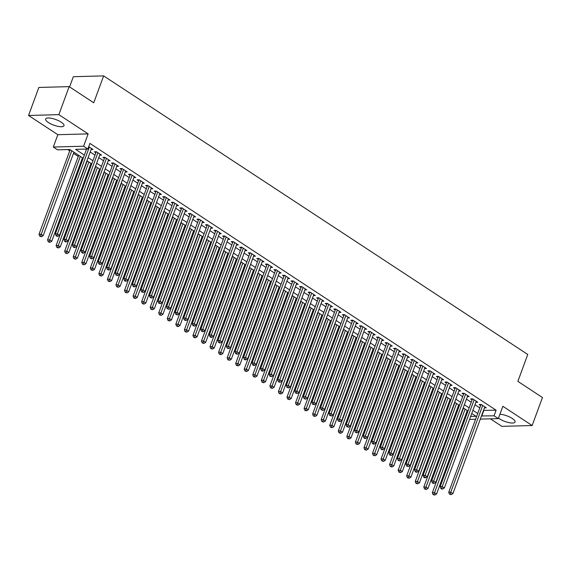 <?xml version="1.0" encoding="UTF-8"?>
<svg xmlns="http://www.w3.org/2000/svg" width="571" height="571" viewBox="0 0 571 571"><rect width="100%" height="100%" fill="white"/><g stroke="black" fill="none" stroke-linecap="round" stroke-linejoin="round"><path stroke-width="0.86" d="M48.428 122.537A9.778 2.983 -159.8 0 0 57.964 126.362A9.778 2.983 -159.8 0 0 63.995 125.734A9.778 2.983 -159.8 0 0 61.204 122.187A9.778 2.983 -159.8 0 0 51.668 118.354A9.778 2.983 -159.8 0 0 45.637 118.982A9.778 2.983 -159.8 0 0 48.428 122.537M498.504 418.115A9.778 2.983 -159.8 0 0 499.489 418.814A9.778 2.983 -159.8 0 0 509.025 422.647A9.778 2.983 -159.8 0 0 515.056 422.019A9.778 2.983 -159.8 0 0 512.266 418.464A9.778 2.983 -159.8 0 0 499.925 414.268M83.202 158.274L69.862 149.509L57.578 149.845L53.303 147.032L83.602 146.212L87.877 149.017L75.593 149.352L84.365 155.112M57.835 134.706L88.134 133.885L58.849 114.65L69.155 86.628L38.857 87.456L28.55 115.47L57.835 134.706L53.303 147.032M69.583 86.913L73.338 76.707L103.636 75.886L527.761 354.47L517.868 381.364L542.45 397.516L532.143 425.531L502.858 406.295L498.319 418.622L480.318 419.107M490.396 418.836L501.845 426.351L532.143 425.531M465.508 417.794L464.765 417.308M67.749 149.566L69.719 150.858M73.488 153.335L78.27 156.475M82.038 158.952L82.774 159.437M90.589 164.569L91.324 165.055M99.14 170.187L99.875 170.672M107.691 175.804L108.426 176.289M116.241 181.421L116.976 181.906M124.792 187.038L125.527 187.524M133.343 192.655L134.078 193.134M141.894 198.273L142.629 198.751M150.444 203.883L151.179 204.368M158.995 209.5L159.73 209.985M167.546 215.117L168.281 215.602M176.096 220.734L176.832 221.22M184.647 226.352L185.382 226.837M193.198 231.969L193.933 232.454M201.749 237.586L202.491 238.071M210.299 243.203L211.042 243.689M218.85 248.82L219.592 249.306M227.401 254.438L228.143 254.923M235.951 260.055L236.694 260.54M244.502 265.672L245.245 266.157M253.053 271.289L253.795 271.767M261.604 276.906L262.346 277.385M270.154 282.517L270.897 283.002M278.705 288.134L279.447 288.619M287.256 293.751L287.998 294.236M295.814 299.368L296.549 299.854M304.364 304.985L305.1 305.471M312.915 310.603L313.65 311.088M321.466 316.22L322.201 316.705M330.017 321.837L330.752 322.322M338.567 327.454L339.302 327.94M347.118 333.071L347.853 333.557M355.669 338.689L356.404 339.174M364.219 344.306L364.955 344.791M372.77 349.923L373.505 350.401M381.321 355.54L382.056 356.019M389.872 361.15L390.607 361.636M398.422 366.768L399.158 367.253M406.973 372.385L407.708 372.87M415.524 378.002L416.259 378.487M424.075 383.619L424.81 384.105M432.625 389.236L433.36 389.722M441.176 394.854L441.911 395.339M449.727 400.471L450.462 400.956M458.277 406.088L459.013 406.573M58.849 114.65L28.55 115.47M91.103 149.523L92.98 149.474L88.733 146.69M99.654 155.141L101.531 155.091L96.399 151.722L94.351 151.779L95.849 152.757M108.204 160.758L110.082 160.708L104.95 157.339L102.901 157.396L104.4 158.374M116.755 166.375L118.632 166.325L113.501 162.956L111.452 163.013L112.951 163.991M125.306 171.992L127.183 171.942L122.051 168.573L120.003 168.631L121.502 169.608M133.857 177.61L135.734 177.56L130.602 174.191L128.554 174.241L130.052 175.226M142.407 183.227L144.285 183.177L139.153 179.808L137.104 179.858L138.603 180.843M150.958 188.844L152.835 188.794L147.703 185.425L145.655 185.475L147.154 186.46M159.509 194.461L161.386 194.411L156.254 191.035L154.206 191.092L155.705 192.077M168.06 200.078L169.937 200.028L164.805 196.652L162.756 196.71L164.255 197.694M176.61 205.696L178.487 205.639L173.356 202.27L171.307 202.327L172.806 203.312M185.161 211.313L187.038 211.256L181.906 207.887L179.858 207.944L181.357 208.929M193.712 216.923L195.589 216.873L190.457 213.504L188.416 213.561L189.907 214.546M202.262 222.54L204.14 222.49L199.008 219.121L196.966 219.178L198.458 220.163M210.813 228.157L212.69 228.107L207.559 224.738L205.517 224.796L207.009 225.781M219.364 233.775L221.241 233.725L216.109 230.356L214.068 230.413L215.56 231.391M227.915 239.392L229.792 239.342L224.66 235.973L222.619 236.03L224.11 237.008M236.465 245.009L238.343 244.959L233.211 241.59L231.169 241.647L232.661 242.625M245.016 250.626L246.893 250.576L241.761 247.207L239.72 247.264L241.212 248.242M253.567 256.243L255.444 256.193L250.319 252.825L248.271 252.874L249.763 253.859M262.118 261.861L263.995 261.811L258.87 258.442L256.822 258.492L258.313 259.477M270.668 267.478L272.545 267.428L267.421 264.059L265.372 264.109L266.864 265.094M279.219 273.095L281.096 273.045L275.971 269.669L273.923 269.726L275.415 270.711M287.77 278.712L289.647 278.662L284.522 275.286L282.474 275.343L283.965 276.328M296.328 284.329L298.198 284.272L293.073 280.903L291.024 280.961L292.516 281.946M304.878 289.947L306.755 289.89L301.624 286.521L299.575 286.578L301.074 287.563M313.429 295.557L315.306 295.507L310.174 292.138L308.126 292.195L309.625 293.18M321.98 301.174L323.857 301.124L318.725 297.755L316.677 297.812L318.175 298.797M330.53 306.791L332.408 306.741L327.276 303.372L325.227 303.429L326.726 304.414M339.081 312.408L340.958 312.358L335.827 308.99L333.778 309.047L335.277 310.024M347.632 318.026L349.509 317.976L344.377 314.607L342.329 314.664L343.828 315.642M356.183 323.643L358.06 323.593L352.928 320.224L350.88 320.281L352.378 321.259M364.733 329.26L366.611 329.21L361.479 325.841L359.43 325.898L360.929 326.876M373.284 334.877L375.161 334.827L370.029 331.458L367.981 331.508L369.48 332.493M381.835 340.494L383.712 340.444L378.58 337.076L376.532 337.126L378.031 338.111M390.386 346.112L392.263 346.062L387.131 342.686L385.082 342.743L386.581 343.728M398.936 351.729L400.813 351.679L395.682 348.303L393.633 348.36L395.132 349.345M407.487 357.346L409.364 357.289L404.232 353.92L402.184 353.977L403.683 354.962M416.038 362.963L417.915 362.906L412.783 359.537L410.735 359.594L412.233 360.579M424.588 368.58L426.466 368.523L421.334 365.155L419.285 365.212L420.784 366.197M433.139 374.191L435.016 374.141L429.884 370.772L427.836 370.829L429.335 371.814M441.69 379.808L443.567 379.758L438.435 376.389L436.387 376.446L437.886 377.431M450.241 385.425L452.118 385.375L446.986 382.006L444.937 382.063L446.436 383.041M458.791 391.042L460.669 390.992L455.537 387.623L453.488 387.68L454.987 388.658M467.342 396.659L469.219 396.609L464.087 393.241L462.039 393.298L463.538 394.275M475.893 402.277L477.77 402.227L472.638 398.858L470.59 398.915L472.089 399.893M467.085 410.999L467.92 410.977M483.537 410.356L496.106 410.206L89.94 143.414L87.877 149.017M85.764 149.074L86.428 149.509M90.197 151.986L94.979 155.126M98.747 157.603L103.529 160.744M107.298 163.22L112.08 166.361M115.849 168.838L120.631 171.978M124.399 174.455L129.182 177.595M132.95 180.072L137.732 183.212M141.501 185.689L146.283 188.83M150.052 191.306L154.834 194.447M158.602 196.924L163.385 200.064M167.153 202.541L171.935 205.681M175.704 208.158L180.486 211.299M184.255 213.775L189.037 216.909M192.805 219.385L197.587 222.526M201.356 225.003L206.138 228.143M209.907 230.62L214.689 233.76M218.457 236.237L223.24 239.377M227.008 241.854L231.79 244.995M235.559 247.471L240.341 250.612M244.11 253.089L248.892 256.229M252.66 258.706L257.442 261.846M261.211 264.323L265.993 267.464M269.769 269.94L274.544 273.081M278.32 275.557L283.095 278.698M286.87 281.175L291.645 284.315M295.421 286.792L300.196 289.932M303.972 292.409L308.747 295.542M312.523 298.019L317.298 301.16M321.073 303.636L325.855 306.777M329.624 309.254L334.406 312.394M338.175 314.871L342.957 318.011M346.725 320.488L351.508 323.629M355.276 326.105L360.058 329.246M363.827 331.722L368.609 334.863M372.378 337.34L377.16 340.48M380.928 342.957L385.71 346.097M389.479 348.574L394.261 351.715M398.03 354.191L402.812 357.332M406.581 359.809L411.363 362.949M415.131 365.426L419.913 368.566M423.682 371.036L428.464 374.176M432.233 376.653L437.015 379.794M440.783 382.27L445.566 385.411M449.334 387.887L454.116 391.028M457.885 393.505L462.667 396.645M466.436 399.122L471.218 402.262M474.986 404.739L479.768 407.88M484.444 407.894L486.321 407.844L481.189 404.475L479.14 404.525L480.639 405.51M88.134 133.885L83.602 146.212M496.106 410.206L494.043 415.809L498.319 418.622M69.155 86.628L93.744 102.78L103.636 75.886M470.682 416.445L476.028 416.302L471.767 413.504M467.992 411.027L463.217 407.887M459.441 405.41L454.659 402.269M450.89 399.793L446.108 396.652M442.339 394.176L437.557 391.035M433.789 388.558L429.007 385.418M425.238 382.941L420.456 379.801M416.687 377.324L411.905 374.183M408.137 371.707L403.354 368.566M399.586 366.09L394.804 362.949M391.035 360.472L386.253 357.332M382.484 354.855L377.702 351.715M373.934 349.238L369.152 346.097M365.383 343.621L360.601 340.48M356.832 338.011L352.05 334.87M348.281 332.393L343.499 329.253M339.731 326.776L334.949 323.636M331.18 321.159L326.398 318.018M322.629 315.542L317.847 312.401M314.079 309.925L309.296 306.784M305.528 304.307L300.746 301.167M296.977 298.69L292.195 295.55M288.426 293.073L283.644 289.932M279.876 287.456L275.094 284.315M271.325 281.838L266.543 278.698M262.774 276.221L257.992 273.081M254.223 270.604L249.441 267.464M245.673 264.987L240.891 261.846M237.122 259.377L232.34 256.236M228.571 253.76L223.789 250.619M220.021 248.142L215.238 245.002M211.47 242.525L206.688 239.385M202.919 236.908L198.137 233.767M194.361 231.291L189.586 228.15M185.811 225.673L181.036 222.533M177.26 220.056L172.485 216.916M168.709 214.439L163.934 211.299M160.158 208.822L155.383 205.681M151.608 203.205L146.833 200.064M143.057 197.587L138.275 194.447M134.506 191.97L129.724 188.83M125.955 186.353L121.173 183.212M117.405 180.743L112.623 177.602M108.854 175.126L104.072 171.985M100.303 169.508L95.521 166.368M91.753 163.891L86.97 160.751M465.03 416.602L465.95 416.573M475.586 419.235L469.59 419.399M481.474 415.959L494.043 415.809M88.134 157.589L92.916 160.729M96.685 163.206L101.467 166.347M105.235 168.823L110.017 171.964M113.786 174.441L118.568 177.581M122.337 180.058L127.119 183.198M130.887 185.675L135.67 188.815M139.438 191.292L144.22 194.433M147.989 196.909L152.771 200.05M156.54 202.527L161.322 205.667M165.09 208.144L169.873 211.284M173.641 213.761L178.423 216.901M182.192 219.378L186.974 222.519M190.743 224.988L195.525 228.129M199.293 230.605L204.075 233.746M207.844 236.223L212.626 239.363M216.402 241.84L221.177 244.98M224.953 247.457L229.728 250.598M233.503 253.074L238.278 256.215M242.054 258.692L246.829 261.832M250.605 264.309L255.38 267.449M259.155 269.926L263.93 273.066M267.706 275.543L272.488 278.684M276.257 281.16L281.039 284.301M284.808 286.778L289.59 289.918M293.358 292.395L298.141 295.535M301.909 298.012L306.691 301.153M310.46 303.622L315.242 306.763M319.011 309.239L323.793 312.38M327.561 314.857L332.343 317.997M336.112 320.474L340.894 323.614M344.663 326.091L349.445 329.231M353.213 331.708L357.996 334.849M361.764 337.325L366.546 340.466M370.315 342.943L375.097 346.083M378.866 348.56L383.648 351.7M387.416 354.177L392.198 357.318M395.967 359.794L400.749 362.935M404.518 365.411L409.3 368.552M413.069 371.029L417.851 374.169M421.619 376.646L426.401 379.779M430.17 382.256L434.952 385.396M438.721 387.873L443.503 391.014M447.271 393.49L452.054 396.631M455.822 399.108L460.604 402.248M464.373 404.725L469.155 407.865M472.924 410.342L477.706 413.483M483.823 410.542L481.76 416.145M481.389 404.603L480.968 404.618L448.727 492.245L450.776 492.195L482.688 405.453M450.262 494.086L449.448 494.108L451.119 494.65L450.262 494.086L450.776 492.195L452.91 493.594L484.822 406.859M448.727 492.245L449.448 494.108M451.119 494.65L452.91 493.594M463.488 408.065L432.347 492.694L434.395 492.637L436.537 494.043L467.256 410.542M465.122 409.136L433.889 494.529L433.068 494.557L434.745 495.093L433.889 494.529M436.537 494.043L434.745 495.093M433.068 494.557L432.347 492.694M472.838 398.986L472.417 399.001L440.177 486.628L442.225 486.578L474.137 399.836M441.711 488.469L440.898 488.49L441.754 489.054L442.568 489.033L441.711 488.469L442.225 486.578L444.359 487.977L476.271 401.242M440.177 486.628L440.898 488.49M442.568 489.033L444.359 487.977M464.287 393.369L463.866 393.383L431.626 481.018L433.675 480.96L465.586 394.226M433.161 482.852L432.347 482.873L433.203 483.437L434.017 483.416L433.161 482.852L433.675 480.96L435.809 482.359L467.72 395.624M431.626 481.018L432.347 482.873M434.017 483.416L435.809 482.359M455.737 387.752L455.315 387.766L423.075 475.4L425.124 475.343L457.036 388.608M424.61 477.235L423.796 477.256L424.646 477.82L425.466 477.799L424.61 477.235L425.124 475.343L427.258 476.749L459.17 390.007M423.075 475.4L423.796 477.256M425.466 477.799L427.258 476.749M447.186 382.135L446.765 382.149L414.525 469.783L416.573 469.726L448.485 382.991M416.059 471.617L415.245 471.639L416.095 472.203L416.916 472.181L416.059 471.617L416.573 469.726L418.707 471.132L450.619 384.39M414.525 469.783L415.245 471.639M416.916 472.181L418.707 471.132M454.937 402.448L423.796 487.077L425.845 487.02L427.986 488.426L458.706 404.925M456.572 403.519L425.338 488.919L424.517 488.94L426.194 489.475L425.338 488.919M427.986 488.426L426.194 489.475M424.517 488.94L423.796 487.077M446.386 396.831L415.245 481.46L417.294 481.403L419.435 482.809L450.155 399.307M448.021 397.901L416.787 483.302L415.966 483.323L417.644 483.858L416.787 483.302M419.435 482.809L417.644 483.858M415.966 483.323L415.245 481.46M437.836 391.214L406.695 475.843L408.743 475.786L410.884 477.192L441.604 393.69M439.463 392.284L408.236 477.684L407.416 477.706L409.093 478.241L408.236 477.684M410.884 477.192L409.093 478.241M407.416 477.706L406.695 475.843M429.285 385.596L398.144 470.226L400.192 470.169L402.334 471.575L433.054 388.073M430.912 386.667L399.686 472.067L398.865 472.089L400.542 472.624L399.686 472.067M402.334 471.575L400.542 472.624M398.865 472.089L398.144 470.226M438.635 376.517L438.214 376.532L405.974 464.166L408.022 464.109L439.934 377.374M407.508 466L406.695 466.029L408.365 466.564L407.508 466L408.022 464.109L410.156 465.515L442.068 378.773M405.974 464.166L406.695 466.029M408.365 466.564L410.156 465.515M420.734 379.979L389.593 464.608L391.642 464.551L393.783 465.957L424.503 382.456M422.362 381.05L391.135 466.45L390.314 466.471L391.992 467.007L391.135 466.45M393.783 465.957L391.992 467.007M390.314 466.471L389.593 464.608M430.084 370.9L429.663 370.914L397.423 458.549L399.472 458.492L431.383 371.757M398.958 460.383L398.144 460.412L399.814 460.947L398.958 460.383L399.472 458.492L401.606 459.898L433.517 373.163M397.423 458.549L398.144 460.412M399.814 460.947L401.606 459.898M412.183 374.362L381.043 458.991L383.091 458.934L385.232 460.34L415.952 376.839M413.811 375.433L382.584 460.833L381.763 460.854L383.441 461.397L382.584 460.833M385.232 460.34L383.441 461.397M381.763 460.854L381.043 458.991M421.534 365.29L421.113 365.297L388.872 452.931L390.921 452.874L422.833 366.139M390.407 454.773L389.593 454.794L390.443 455.351L391.263 455.33L390.407 454.773L390.921 452.874L393.055 454.28L424.967 367.546M388.872 452.931L389.593 454.794M391.263 455.33L393.055 454.28M403.633 368.745L372.492 453.374L374.54 453.317L376.674 454.723L407.401 371.221M405.26 369.822L374.034 455.215L373.213 455.237L374.883 455.779L374.034 455.215M376.674 454.723L374.883 455.779M373.213 455.237L372.492 453.374M412.983 359.673L412.562 359.68L380.322 447.314L382.37 447.257L414.282 360.522M381.856 449.156L381.043 449.177L381.892 449.734L382.713 449.712L381.856 449.156L382.37 447.257L384.504 448.663L416.416 361.928M380.322 447.314L381.043 449.177M382.713 449.712L384.504 448.663M395.082 363.127L363.941 447.757L365.99 447.707L368.124 449.106L398.851 365.604M396.709 364.205L365.483 449.598L364.662 449.62L366.332 450.162L365.483 449.598M368.124 449.106L366.332 450.162M364.662 449.62L363.941 447.757M404.432 354.056L404.011 354.063L371.771 441.697L373.819 441.64L405.731 354.905M373.306 443.539L372.492 443.56L373.341 444.117L374.162 444.095L373.306 443.539L373.819 441.64L375.954 443.046L407.865 356.311M371.771 441.697L372.492 443.56M374.162 444.095L375.954 443.046M386.531 357.51L355.39 442.14L357.439 442.09L359.573 443.489L390.3 359.987M388.159 358.588L356.932 443.981L356.111 444.002L357.781 444.545L356.932 443.981M359.573 443.489L357.781 444.545M356.111 444.002L355.39 442.14M395.881 348.438L395.46 348.446L363.22 436.08L365.269 436.023L397.18 349.288M364.755 437.921L363.934 437.943L364.79 438.507L365.611 438.478L364.755 437.921L365.269 436.023L367.403 437.429L399.315 350.694M363.22 436.08L363.934 437.943M365.611 438.478L367.403 437.429M377.981 351.9L346.84 436.522L348.888 436.472L351.022 437.871L381.749 354.37M379.608 352.971L348.381 438.364L347.561 438.385L349.231 438.928L348.381 438.364M351.022 437.871L349.231 438.928M347.561 438.385L346.84 436.522M387.331 342.821L386.91 342.828L354.67 430.463L356.711 430.406L388.63 343.671M356.204 432.304L355.383 432.326L357.061 432.868L356.204 432.304L356.711 430.406L358.852 431.812L390.764 345.077M354.67 430.463L355.383 432.326M357.061 432.868L358.852 431.812M369.43 346.283L338.289 430.912L340.337 430.855L342.472 432.261L373.198 348.76M371.057 347.354L339.831 432.747L339.01 432.768L340.68 433.31L339.831 432.747M342.472 432.261L340.68 433.31M339.01 432.768L338.289 430.912M378.78 337.204L378.359 337.211L346.119 424.845L348.16 424.788L380.079 338.053M347.653 426.687L346.833 426.708L348.51 427.251L347.653 426.687L348.16 424.788L350.301 426.194L382.213 339.459M346.119 424.845L346.833 426.708M348.51 427.251L350.301 426.194M360.879 340.666L329.738 425.295L331.787 425.238L333.921 426.644L364.648 343.142M362.506 341.736L331.28 427.129L330.459 427.151L332.129 427.693L331.28 427.129M333.921 426.644L332.129 427.693M330.459 427.151L329.738 425.295M370.229 331.587L369.808 331.601L337.568 419.228L339.609 419.178L371.528 332.436M339.103 421.07L338.282 421.091L339.959 421.634L339.103 421.07L339.609 419.178L341.751 420.577L373.662 333.842M337.568 419.228L338.282 421.091M339.959 421.634L341.751 420.577M361.679 325.97L361.257 325.984L329.017 413.611L331.059 413.561L362.978 326.819M330.552 415.452L329.731 415.474L331.408 416.016L330.552 415.452L331.059 413.561L333.2 414.96L365.112 328.225M329.017 413.611L329.731 415.474M331.408 416.016L333.2 414.96M353.128 320.352L352.707 320.367L320.467 407.994L322.508 407.944L354.427 321.202M322.001 409.835L321.18 409.857L322.858 410.399L322.001 409.835L322.508 407.944L324.649 409.343L356.561 322.608M320.467 407.994L321.18 409.857M322.858 410.399L324.649 409.343M344.577 314.735L344.156 314.749L311.916 402.384L313.957 402.327L345.869 315.592M313.45 404.218L312.63 404.239L314.307 404.782L313.45 404.218L313.957 402.327L316.098 403.726L348.01 316.991M311.916 402.384L312.63 404.239M314.307 404.782L316.098 403.726M336.026 309.118L335.605 309.132L303.358 396.766L305.406 396.709L337.318 309.974M304.9 398.601L304.079 398.622L305.756 399.165L304.9 398.601L305.406 396.709L307.548 398.115L339.459 311.373M303.358 396.766L304.079 398.622M305.756 399.165L307.548 398.115M327.476 303.501L327.055 303.515L294.807 391.149L296.856 391.092L328.768 304.357M296.349 392.984L295.528 393.005L297.205 393.547L296.349 392.984L296.856 391.092L298.997 392.498L330.909 305.756M294.807 391.149L295.528 393.005M297.205 393.547L298.997 392.498M318.925 297.884L318.504 297.898L286.257 385.532L288.305 385.475L320.217 298.74M287.798 387.366L286.977 387.395L288.655 387.93L287.798 387.366L288.305 385.475L290.446 386.881L322.358 300.146M286.257 385.532L286.977 387.395M288.655 387.93L290.446 386.881M310.374 292.266L309.953 292.281L277.706 379.915L279.754 379.858L311.666 293.123M279.248 381.749L278.427 381.778L280.104 382.313L279.248 381.749L279.754 379.858L281.896 381.264L313.807 294.529M277.706 379.915L278.427 381.778M280.104 382.313L281.896 381.264M301.823 286.656L301.402 286.663L269.155 374.298L271.204 374.241L303.115 287.506M270.697 376.139L269.876 376.161L271.553 376.696L270.697 376.139L271.204 374.241L273.345 375.647L305.257 288.912M269.155 374.298L269.876 376.161M271.553 376.696L273.345 375.647M293.273 281.039L292.852 281.046L260.604 368.68L262.653 368.623L294.565 281.888M262.146 370.522L261.325 370.543L262.182 371.1L263.003 371.079L262.146 370.522L262.653 368.623L264.794 370.029L296.706 283.295M260.604 368.68L261.325 370.543M263.003 371.079L264.794 370.029M284.722 275.422L284.301 275.429L252.054 363.063L254.102 363.006L286.014 276.271M253.595 364.905L252.775 364.926L253.631 365.49L254.452 365.461L253.595 364.905L254.102 363.006L256.243 364.412L288.155 277.677M252.054 363.063L252.775 364.926M254.452 365.461L256.243 364.412M276.164 269.805L275.75 269.812L243.503 357.446L245.551 357.389L277.463 270.654M245.045 359.287L244.224 359.309L245.08 359.873L245.901 359.844L245.045 359.287L245.551 357.389L247.693 358.795L279.604 272.06M243.503 357.446L244.224 359.309M245.901 359.844L247.693 358.795M267.613 264.187L267.199 264.195L234.952 351.829L237.001 351.772L268.912 265.037M236.494 353.67L235.673 353.692L237.35 354.234L236.494 353.67L237.001 351.772L239.142 353.178L271.054 266.443M234.952 351.829L235.673 353.692M237.35 354.234L239.142 353.178M259.063 258.57L258.649 258.577L226.401 346.212L228.45 346.154L260.362 259.42M227.943 348.053L227.122 348.074L228.8 348.617L227.943 348.053L228.45 346.154L230.591 347.561L262.503 260.826M226.401 346.212L227.122 348.074M228.8 348.617L230.591 347.561M250.512 252.953L250.098 252.967L217.851 340.594L219.899 340.544L251.811 253.802M219.392 342.436L218.572 342.457L220.249 343L219.392 342.436L219.899 340.544L222.04 341.943L253.952 255.208M217.851 340.594L218.572 342.457M220.249 343L222.04 341.943M241.961 247.336L241.547 247.35L209.3 334.977L211.349 334.927L243.26 248.185M210.842 336.819L210.021 336.84L210.877 337.404L211.698 337.382L210.842 336.819L211.349 334.927L213.49 336.326L245.402 249.591M209.3 334.977L210.021 336.84M211.698 337.382L213.49 336.326M233.411 241.719L232.997 241.733L200.749 329.36L202.798 329.31L234.71 242.575M202.291 331.201L201.47 331.223L203.148 331.765L202.291 331.201L202.798 329.31L204.939 330.709L236.851 243.974M200.749 329.36L201.47 331.223M203.148 331.765L204.939 330.709M224.86 236.101L224.439 236.116L192.199 323.75L194.247 323.693L226.159 236.958M193.74 325.584L192.919 325.606L194.59 326.148L193.74 325.584L194.247 323.693L196.381 325.092L228.3 238.357M192.199 323.75L192.919 325.606M194.59 326.148L196.381 325.092M216.309 230.484L215.888 230.498L183.648 318.133L185.696 318.076L217.608 231.341M185.19 319.967L184.369 319.988L186.039 320.531L185.19 319.967L185.696 318.076L187.83 319.482L219.749 232.74M183.648 318.133L184.369 319.988M186.039 320.531L187.83 319.482M207.758 224.867L207.337 224.881L175.097 312.515L177.146 312.458L209.057 225.723M176.639 314.35L175.818 314.371L177.488 314.914L176.639 314.35L177.146 312.458L179.28 313.864L211.199 227.122M175.097 312.515L175.818 314.371M177.488 314.914L179.28 313.864M199.208 219.25L198.787 219.264L166.546 306.898L168.595 306.841L200.507 220.106M168.088 308.733L167.267 308.761L168.937 309.296L168.088 308.733L168.595 306.841L170.729 308.247L202.648 221.512M166.546 306.898L167.267 308.761M168.937 309.296L170.729 308.247M190.657 213.633L190.236 213.647L157.996 301.281L160.044 301.224L191.956 214.489M159.537 303.122L158.717 303.144L160.387 303.679L159.537 303.122L160.044 301.224L162.178 302.63L194.09 215.895M157.996 301.281L158.717 303.144M160.387 303.679L162.178 302.63M182.106 208.022L181.685 208.03L149.445 295.664L151.493 295.607L183.405 208.872M150.987 297.505L150.166 297.527L151.836 298.062L150.987 297.505L151.493 295.607L153.628 297.013L185.539 210.278M149.445 295.664L150.166 297.527M151.836 298.062L153.628 297.013M173.555 202.405L173.134 202.412L140.894 290.047L142.943 289.989L174.854 203.255M142.436 291.888L141.615 291.909L143.285 292.445L142.436 291.888L142.943 289.989L145.077 291.396L176.989 204.661M140.894 290.047L141.615 291.909M143.285 292.445L145.077 291.396M165.005 196.788L164.584 196.795L132.344 284.429L134.392 284.372L166.304 197.637M133.878 286.271L133.064 286.292L133.921 286.856L134.735 286.828L133.878 286.271L134.392 284.372L136.526 285.778L168.438 199.043M132.344 284.429L133.064 286.292M134.735 286.828L136.526 285.778M156.454 191.171L156.033 191.178L123.793 278.812L125.841 278.755L157.753 192.02M125.327 280.654L124.514 280.675L125.37 281.239L126.184 281.21L125.327 280.654L125.841 278.755L127.975 280.161L159.887 193.426M123.793 278.812L124.514 280.675M126.184 281.21L127.975 280.161M147.903 185.554L147.482 185.561L115.242 273.195L117.291 273.138L149.202 186.403M116.777 275.036L115.963 275.058L117.633 275.6L116.777 275.036L117.291 273.138L119.425 274.544L151.336 187.809M115.242 273.195L115.963 275.058M117.633 275.6L119.425 274.544M139.353 179.936L138.931 179.944L106.691 267.578L108.74 267.521L140.652 180.786M108.226 269.419L107.412 269.441L108.262 270.004L109.082 269.983L108.226 269.419L108.74 267.521L110.874 268.927L142.786 182.192M106.691 267.578L107.412 269.441M109.082 269.983L110.874 268.927M130.802 174.319L130.381 174.333L98.141 261.961L100.189 261.911L132.101 175.169M99.675 263.802L98.862 263.823L99.711 264.387L100.532 264.366L99.675 263.802L100.189 261.911L102.323 263.31L134.235 176.575M98.141 261.961L98.862 263.823M100.532 264.366L102.323 263.31M122.251 168.702L121.83 168.716L89.59 256.343L91.638 256.293L123.55 169.551M91.124 258.185L90.311 258.206L91.16 258.77L91.981 258.749L91.124 258.185L91.638 256.293L93.772 257.692L125.684 170.957M89.59 256.343L90.311 258.206M91.981 258.749L93.772 257.692M113.7 163.085L113.279 163.099L81.039 250.726L83.088 250.676L114.999 163.941M82.574 252.568L81.76 252.589L82.609 253.153L83.43 253.131L82.574 252.568L83.088 250.676L85.222 252.075L117.134 165.34M81.039 250.726L81.76 252.589M83.43 253.131L85.222 252.075M105.15 157.468L104.729 157.482L72.488 245.116L74.537 245.059L106.449 158.324M74.023 246.95L73.209 246.972L74.059 247.536L74.88 247.514L74.023 246.95L74.537 245.059L76.671 246.458L108.583 159.723M72.488 245.116L73.209 246.972M74.88 247.514L76.671 246.458M96.599 151.85L96.178 151.865L63.938 239.499L65.986 239.442L97.898 152.707M65.472 241.333L64.659 241.355L65.508 241.918L66.329 241.897L65.472 241.333L65.986 239.442L68.12 240.848L100.032 154.106M63.938 239.499L64.659 241.355M66.329 241.897L68.12 240.848M86.592 149.052L55.387 233.882L57.435 233.825L89.347 147.09M56.922 235.716L56.108 235.737L56.957 236.301L57.778 236.28L56.922 235.716L57.435 233.825L59.57 235.231L91.481 148.489M55.387 233.882L56.108 235.737M57.778 236.28L59.57 235.231M352.328 335.049L321.188 419.678L323.236 419.621L325.37 421.027L356.097 337.525M353.956 336.119L322.729 421.512L321.908 421.541L323.579 422.076L322.729 421.512M325.37 421.027L323.579 422.076M321.908 421.541L321.188 419.678M343.771 329.431L312.637 414.061L314.685 414.004L316.819 415.41L347.546 331.908M345.405 330.502L314.171 415.895L313.358 415.924L315.028 416.459L314.171 415.895M316.819 415.41L315.028 416.459M313.358 415.924L312.637 414.061M335.22 323.814L304.086 408.443L306.135 408.386L308.269 409.792L338.996 326.291M336.854 324.885L305.621 410.285L304.807 410.306L306.477 410.842L305.621 410.285M308.269 409.792L306.477 410.842M304.807 410.306L304.086 408.443M326.669 318.197L295.535 402.826L297.584 402.769L299.718 404.175L330.445 320.674M328.304 319.268L297.07 404.668L296.256 404.689L297.926 405.224L297.07 404.668M299.718 404.175L297.926 405.224M296.256 404.689L295.535 402.826M318.118 312.58L286.985 397.209L289.033 397.152L291.167 398.558L321.894 315.056M319.753 313.65L288.519 399.05L287.705 399.072L289.376 399.607L288.519 399.05M291.167 398.558L289.376 399.607M287.705 399.072L286.985 397.209M309.568 306.962L278.434 391.592L280.482 391.535L282.616 392.941L313.343 309.439M311.202 308.033L279.968 393.433L279.155 393.455L280.825 393.99L279.968 393.433M282.616 392.941L280.825 393.99M279.155 393.455L278.434 391.592M301.017 301.345L269.883 385.975L271.932 385.917L274.066 387.324L304.793 303.822M302.651 302.416L271.418 387.816L270.604 387.837L272.274 388.38L271.418 387.816M274.066 387.324L272.274 388.38M270.604 387.837L269.883 385.975M292.466 295.728L261.332 380.357L263.381 380.3L265.515 381.706L296.242 298.205M294.101 296.799L262.867 382.199L262.053 382.22L263.723 382.763L262.867 382.199M265.515 381.706L263.723 382.763M262.053 382.22L261.332 380.357M283.915 290.111L252.782 374.74L254.83 374.683L256.964 376.089L287.684 292.588M285.55 291.189L254.316 376.582L253.503 376.603L255.173 377.145L254.316 376.582M256.964 376.089L255.173 377.145M253.503 376.603L252.782 374.74M275.365 284.494L244.231 369.123L246.279 369.073L248.414 370.472L279.133 286.97M276.999 285.571L245.766 370.964L244.952 370.986L246.622 371.528L245.766 370.964M248.414 370.472L246.622 371.528M244.952 370.986L244.231 369.123M266.814 278.876L235.68 363.506L237.729 363.456L239.863 364.855L270.583 281.353M268.449 279.954L237.215 365.347L236.401 365.369L238.071 365.911L237.215 365.347M239.863 364.855L238.071 365.911M236.401 365.369L235.68 363.506M258.263 273.266L227.13 357.896L229.178 357.839L231.312 359.238L262.032 275.736M259.898 274.337L228.664 359.73L227.843 359.751L229.521 360.294L228.664 359.73M231.312 359.238L229.521 360.294M227.843 359.751L227.13 357.896M249.713 267.649L218.579 352.278L220.62 352.221L222.761 353.627L253.481 270.126M251.347 268.72L220.113 354.113L219.293 354.134L220.97 354.677L220.113 354.113M222.761 353.627L220.97 354.677M219.293 354.134L218.579 352.278M241.162 262.032L210.028 346.661L212.069 346.604L214.211 348.01L244.93 264.509M242.796 263.103L211.563 348.496L210.742 348.517L212.419 349.059L211.563 348.496M214.211 348.01L212.419 349.059M210.742 348.517L210.028 346.661M232.611 256.415L201.477 341.044L203.519 340.987L205.66 342.393L236.38 258.891M234.246 257.485L203.012 342.878L202.191 342.907L203.868 343.442L203.012 342.878M205.66 342.393L203.868 343.442M202.191 342.907L201.477 341.044M224.06 250.797L192.927 335.427L194.968 335.37L197.109 336.776L227.829 253.274M225.695 251.868L194.461 337.261L193.64 337.29L195.318 337.825L194.461 337.261M197.109 336.776L195.318 337.825M193.64 337.29L192.927 335.427M215.51 245.18L184.376 329.81L186.417 329.752L188.558 331.159L219.278 247.657M217.144 246.251L185.91 331.651L185.09 331.672L186.767 332.208L185.91 331.651M188.558 331.159L186.767 332.208M185.09 331.672L184.376 329.81M206.959 239.563L175.825 324.192L177.867 324.135L180.008 325.541L210.728 242.04M208.593 240.634L177.36 326.034L176.539 326.055L178.216 326.591L177.36 326.034M180.008 325.541L178.216 326.591M176.539 326.055L175.825 324.192M198.408 233.946L167.274 318.575L169.316 318.518L171.457 319.924L202.177 236.423M200.043 235.016L168.809 320.417L167.988 320.438L169.666 320.973L168.809 320.417M171.457 319.924L169.666 320.973M167.988 320.438L167.274 318.575M189.857 228.329L158.717 312.958L160.765 312.901L162.906 314.307L193.626 230.805M191.492 229.399L160.258 314.799L159.437 314.821L161.115 315.356L160.258 314.799M162.906 314.307L161.115 315.356M159.437 314.821L158.717 312.958M181.307 222.711L150.166 307.341L152.214 307.284L154.356 308.69L185.075 225.188M182.941 223.782L151.708 309.182L150.887 309.204L152.564 309.746L151.708 309.182M154.356 308.69L152.564 309.746M150.887 309.204L150.166 307.341M172.756 217.094L141.615 301.724L143.664 301.666L145.805 303.073L176.525 219.571M174.391 218.165L143.157 303.565L142.336 303.586L144.013 304.129L143.157 303.565M145.805 303.073L144.013 304.129M142.336 303.586L141.615 301.724M164.205 211.477L133.064 296.106L135.113 296.056L137.254 297.455L167.974 213.954M165.84 212.555L134.606 297.948L133.785 297.969L135.463 298.512L134.606 297.948M137.254 297.455L135.463 298.512M133.785 297.969L133.064 296.106M155.655 205.86L124.514 290.489L126.562 290.439L128.703 291.838L159.423 208.336M157.289 206.938L126.055 292.331L125.235 292.352L126.912 292.894L126.055 292.331M128.703 291.838L126.912 292.894M125.235 292.352L124.514 290.489M147.104 200.243L115.963 284.872L118.011 284.822L120.153 286.221L150.872 202.719M148.738 201.32L117.505 286.713L116.684 286.735L118.361 287.277L117.505 286.713M120.153 286.221L118.361 287.277M116.684 286.735L115.963 284.872M138.553 194.632L107.412 279.262L109.461 279.205L111.602 280.604L142.322 197.102M140.188 195.703L108.954 281.096L108.133 281.118L109.81 281.66L108.954 281.096M111.602 280.604L109.81 281.66M108.133 281.118L107.412 279.262M130.002 189.015L98.862 273.645L100.91 273.588L103.051 274.994L133.771 191.492M131.63 190.086L100.403 275.479L99.582 275.5L101.26 276.043L100.403 275.479M103.051 274.994L101.26 276.043M99.582 275.5L98.862 273.645M121.452 183.398L90.311 268.027L92.359 267.97L94.501 269.376L125.22 185.875M123.079 184.469L91.852 269.862L91.032 269.883L92.709 270.426L91.852 269.862M94.501 269.376L92.709 270.426M91.032 269.883L90.311 268.027M112.901 177.781L81.76 262.41L83.809 262.353L85.95 263.759L116.67 180.258M114.528 178.851L83.302 264.245L82.481 264.273L84.158 264.808L83.302 264.245M85.95 263.759L84.158 264.808M82.481 264.273L81.76 262.41M104.35 172.164L73.209 256.793L75.258 256.736L77.399 258.142L108.119 174.64M105.978 173.234L74.751 258.627L73.93 258.656L75.608 259.191L74.751 258.627M77.399 258.142L75.608 259.191M73.93 258.656L73.209 256.793M95.8 166.546L64.659 251.176L66.707 251.119L68.848 252.525L99.568 169.023M97.427 167.617L66.2 253.017L65.379 253.039L67.057 253.574L66.2 253.017M68.848 252.525L67.057 253.574M65.379 253.039L64.659 251.176M87.249 160.929L56.108 245.559L58.156 245.501L60.29 246.908L91.017 163.406M88.876 162L57.65 247.4L56.829 247.421L58.499 247.957L57.65 247.4M60.29 246.908L58.499 247.957M56.829 247.421L56.108 245.559M78.698 155.312L47.557 239.941L49.606 239.884L51.74 241.29L82.467 157.789M80.325 156.383L49.099 241.783L48.278 241.804L49.948 242.34L49.099 241.783M51.74 241.29L49.948 242.34M48.278 241.804L47.557 239.941M70.147 149.695L39.006 234.324L41.055 234.267L43.189 235.673L73.916 152.171M71.775 150.765L40.548 236.166L39.727 236.187L41.398 236.722L40.548 236.166M43.189 235.673L41.398 236.722M39.727 236.187L39.006 234.324"/></g></svg>
